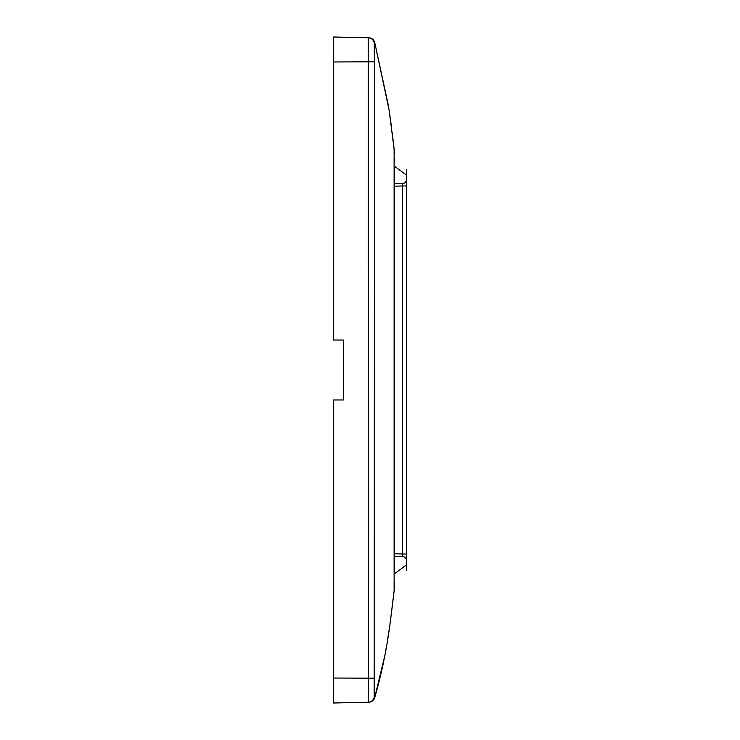 <?xml version="1.0" encoding="UTF-8"?>
<svg xmlns="http://www.w3.org/2000/svg" width="740" height="740" viewBox="0 0 740 740"><rect width="100%" height="100%" fill="white"/><g stroke="black" fill="none" stroke-linecap="round" stroke-linejoin="round"><path stroke-width="1.11" d="M406.63 564.805L406.389 169.802A1.665 1.665 0 0 1 406.63 170.662L406.63 170.755A1.665 1.61 180 0 0 406.427 169.978L406.436 170.274A1.665 1.545 180 0 1 406.63 171.005L406.63 569.337A1.665 1.665 0 0 1 406.389 570.198L406.427 570.022A1.665 1.61 0 0 0 406.63 569.245L406.63 568.995A1.665 1.554 0 0 1 406.436 569.726L406.445 569.291A1.665 1.388 0 0 0 406.63 568.662M394.318 183.696L402.579 183.474L394.318 183.696L394.328 166.176L394.328 573.824L394.318 556.304L402.579 556.526L394.318 556.304M394.291 158.101L394.309 162.319M394.291 582.352L394.291 588.207A1.665 1.452 0.2 0 0 394.115 588.744L394.115 152.153A1.665 1.36 179.8 0 0 394.291 152.653L394.291 154.447M394.291 151.792L394.337 149.702L394.291 151.792A1.665 1.443 179.8 0 1 394.115 151.256L394.106 149.008A1.665 1.665 174 0 0 394.106 149.027L394.106 149.027A1.665 1.665 174 0 0 394.337 149.702L394.106 149.027A1.665 1.665 -6 0 0 394.106 149.027L394.106 149.027A1.665 1.665 -6 0 0 394.106 149.027L394.106 149.008M406.63 171.338A1.665 1.388 180 0 0 406.445 170.709L406.445 171.153A1.665 1.276 180 0 1 406.63 171.736M406.63 172.17A1.665 1.073 180 0 0 406.445 171.689L406.445 172.281A1.665 0.916 180 0 1 406.63 172.697M406.436 173.067L406.427 173.9L406.63 173.354A1.665 0.611 180 0 0 406.436 173.067M394.328 166.176L406.63 175.195M333.37 61.975L333.37 340.03L343.36 340.03L343.36 399.97L333.37 399.97L333.37 703L368.215 702.241L368.483 678.025L368.215 37.759L333.37 37L333.37 61.975L374.449 61.799L374.209 697.163C374.708 697.765 374.718 697.765 374.209 697.163C374.708 697.765 374.718 697.765 374.209 697.163A6.244 6.244 88.7 0 1 368.215 702.241M368.215 37.759L368.215 37.759A6.244 6.244 91.3 0 1 374.209 42.837C374.718 42.236 374.708 42.236 374.209 42.837C374.718 42.236 374.708 42.236 374.209 42.837L374.449 61.799M394.106 590.936A1.665 1.656 3.4 0 1 394.328 590.261L394.106 590.973A1.665 1.665 -174 0 0 394.106 590.982L394.106 590.973A1.665 1.665 -174 0 0 394.106 590.982L394.106 590.973A1.665 1.665 6 0 0 394.106 590.982L394.337 590.289A1.665 1.665 6 0 0 394.106 590.973L394.115 589.826A1.665 1.554 -0.3 0 1 394.3 589.244L394.3 589.327M394.115 152.153L394.115 151.256M394.272 149.637A1.665 1.656 -3.4 0 0 394.328 149.739A1.665 1.656 176.6 0 1 394.106 149.064L394.115 149.36A1.665 1.628 179.7 0 0 394.318 150.007M394.115 153.023L394.115 154.059M394.291 157.99A1.665 0.823 0.1 0 1 394.106 157.685L394.115 159.692M406.63 567.303A1.665 0.916 0 0 1 406.445 567.719L406.436 566.933A1.665 0.611 -0 0 0 406.63 566.646L406.389 564.981L394.328 573.824M406.63 568.265A1.665 1.276 0 0 1 406.445 568.847L406.445 568.311A1.665 1.073 -0 0 0 406.63 567.83M394.291 585.451L394.3 589.216A1.665 1.554 -0.3 0 0 394.115 589.798M343.36 399.97L343.36 340.03M402.579 183.474L402.579 185.971L402.579 183.474A4.163 4.163 0 0 0 406.63 179.321A4.163 4.163 0 0 1 402.579 183.474M402.579 554.029L402.579 556.526L402.579 554.029L406.389 554.029L394.318 553.807L402.579 554.029L402.579 185.971L406.389 185.971L402.579 185.971L402.579 554.029M406.63 560.679A4.163 4.163 0 0 0 402.579 556.526A4.163 4.163 0 0 1 406.63 560.679M394.318 186.193L402.579 185.971L394.318 186.193M374.449 678.201L333.37 678.025M394.115 152.264A1.665 1.341 179.8 0 0 394.291 152.755M394.291 153.421A1.665 1.276 -0.1 0 1 394.115 152.958M394.115 150.183A1.665 1.554 -179.7 0 0 394.3 150.775A1.665 1.554 -179.7 0 1 394.115 150.174M394.115 150.081A1.665 1.563 -179.7 0 0 394.3 150.673M394.291 586.515A1.665 1.276 0.1 0 0 394.115 586.977M394.291 587.227A1.665 1.341 0.2 0 0 394.115 587.726M394.291 587.347A1.665 1.36 0.2 0 0 394.115 587.847M394.3 589.391A1.665 1.573 -0.4 0 0 394.115 589.984M394.318 590.002A1.665 1.637 0.3 0 0 394.115 590.64M392.172 132.469L394.115 149.119L389.129 110.149L374.671 42.208C373.672 39.479 371.73 37.999 368.835 37.777C371.73 37.999 373.672 39.479 374.671 42.208L388.593 106.606M374.671 697.802C381.905 672.854 387.214 646.732 390.6 619.445L394.17 590.428M374.671 697.792C373.672 700.521 371.73 702.001 368.835 702.223C371.73 702.001 373.672 700.521 374.671 697.792L384.846 655.548M385.364 652.745L386.622 645.632M387.594 639.776L389.138 629.768M390.156 622.636L390.831 617.752M391.368 613.701L394.059 591.427M391.543 127.613L389.37 111.786"/></g></svg>
